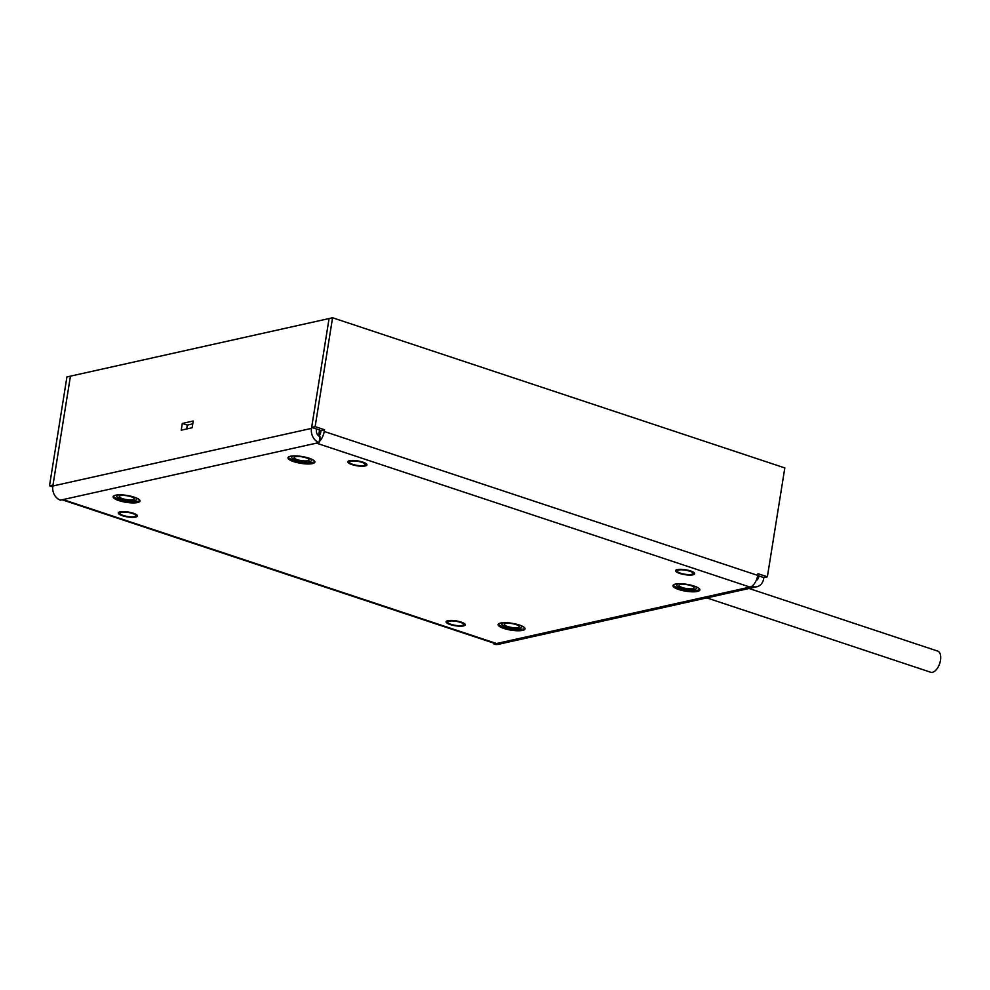 <?xml version="1.0" encoding="UTF-8"?>
<svg xmlns="http://www.w3.org/2000/svg" width="990" height="990" viewBox="0 0 990 990"><rect width="100%" height="100%" fill="white"/><g stroke="black" fill="none" stroke-linecap="round" stroke-linejoin="round"><path stroke-width="1.49" d="M316.639 429.066L316.478 430.056A5.396 4.393 77.4 0 0 320.03 436.664L319.077 442.555A11.571 9.417 77.4 0 1 311.491 428.398L329.076 318.545L311.64 427.408L321.007 430.526L320.735 432.246A4.628 2.413 108.4 0 1 319.263 435.823A4.628 2.413 108.4 0 1 318.99 436.157M186.677 428.967L187.296 425.094L192.765 423.881M52.73 486.87L49.5 485.805L53.002 485.026L70.439 376.15L52.841 486.003A11.571 9.417 77.4 0 0 60.44 500.16L319.077 442.555M324.225 431.467L757.734 575.413L758.006 573.693L767.374 576.799L784.81 467.924L332.578 317.765L315.142 426.641L324.51 429.747L324.225 431.467A10.803 5.631 108.4 0 1 320.797 439.82A10.803 5.631 108.4 0 1 319.238 441.552M757.709 575.537L763.872 577.578L767.374 576.799M757.734 575.413A10.803 5.631 108.4 0 1 754.293 583.766A10.803 5.631 108.4 0 1 749.962 587.082L493.936 644.106L494.072 643.215M752.734 585.498L752.573 586.501L749.962 587.082L316.454 443.136M758.872 575.92L758.724 576.898A5.396 4.393 -102.6 0 1 756.199 580.499M763.872 577.578L763.711 578.556A11.571 9.417 -102.6 0 1 756.867 586.748L498.218 644.354A11.571 9.417 -102.6 0 1 493.936 644.106M62.123 499.789L494.802 643.463A10.803 5.631 -71.6 0 0 496.559 643.525L63.063 499.579M332.578 317.765L66.936 376.93L49.5 485.805M182.296 423.435L193.236 420.998L192.147 427.754L181.22 430.192L182.296 423.435L187.296 425.094M460.202 622.289A8.031 2.042 9.1 0 1 463.58 624.579A8.031 2.042 9.1 0 1 459.162 625.692A8.031 2.042 9.1 0 1 451.094 624.319A8.031 2.042 9.1 0 1 447.715 622.042A8.031 2.042 9.1 0 1 452.121 620.928A8.031 2.042 9.1 0 1 460.202 622.289M689.696 571.181A8.031 2.042 9.1 0 1 693.074 573.457A8.031 2.042 9.1 0 1 688.669 574.571A8.031 2.042 9.1 0 1 680.588 573.21A8.031 2.042 9.1 0 1 677.21 570.921A8.031 2.042 9.1 0 1 681.627 569.807A8.031 2.042 9.1 0 1 689.696 571.181M361.919 462.33A8.031 2.042 9.1 0 1 365.298 464.619A8.031 2.042 9.1 0 1 360.892 465.733A8.031 2.042 9.1 0 1 352.811 464.36A8.031 2.042 9.1 0 1 349.433 462.082A8.031 2.042 9.1 0 1 353.851 460.969A8.031 2.042 9.1 0 1 361.919 462.33M132.425 513.451A8.031 2.042 9.1 0 1 135.803 515.74A8.031 2.042 9.1 0 1 131.385 516.854A8.031 2.042 9.1 0 1 123.317 515.481A8.031 2.042 9.1 0 1 119.939 513.191A8.031 2.042 9.1 0 1 124.344 512.09A8.031 2.042 9.1 0 1 132.425 513.451M500.556 623.057A13.625 3.465 9.1 0 1 515.889 624.047A13.625 3.465 9.1 0 1 525.034 628.885A13.625 3.465 9.1 0 1 522.609 630.383A13.625 3.465 9.1 0 1 507.276 629.405A13.625 3.465 9.1 0 1 498.131 624.566A13.625 3.465 9.1 0 1 500.556 623.057M675.415 584.112A13.625 3.465 9.1 0 1 690.748 585.102A13.625 3.465 9.1 0 1 699.893 589.929A13.625 3.465 9.1 0 1 697.467 591.438A13.625 3.465 9.1 0 1 682.135 590.461A13.625 3.465 9.1 0 1 672.99 585.622A13.625 3.465 9.1 0 1 675.415 584.112M290.404 456.266A13.625 3.465 9.1 0 1 305.749 457.256A13.625 3.465 9.1 0 1 314.882 462.082A13.625 3.465 9.1 0 1 312.469 463.592A13.625 3.465 9.1 0 1 297.124 462.615A13.625 3.465 9.1 0 1 287.979 457.776A13.625 3.465 9.1 0 1 290.404 456.266M115.545 495.223A13.625 3.465 9.1 0 1 130.878 496.2A13.625 3.465 9.1 0 1 140.023 501.039A13.625 3.465 9.1 0 1 137.61 502.549A13.625 3.465 9.1 0 1 122.265 501.559A13.625 3.465 9.1 0 1 113.12 496.72A13.625 3.465 9.1 0 1 115.545 495.223M321.007 430.526L324.51 429.747M311.64 427.408L315.142 426.641M756.867 586.748A11.571 9.417 -102.6 0 1 752.573 586.501M699.782 589.285A13.613 3.465 -170.9 0 1 697.653 590.238A13.613 3.465 9.1 0 1 683.459 589.508A13.613 3.465 9.1 0 1 673.299 585.041M682.333 587.528A7.586 1.931 -170.9 0 0 689.956 588.827A7.586 1.931 -170.9 0 0 694.126 587.775A7.586 1.931 -170.9 0 0 690.933 585.61A7.586 1.931 -170.9 0 0 683.31 584.323A7.586 1.931 -170.9 0 0 679.14 585.375A7.586 1.931 -170.9 0 0 682.333 587.528M679.053 583.741A10.123 2.574 -170.9 0 0 678.435 583.853A10.123 2.574 -170.9 0 0 676.64 584.979A10.123 2.574 -170.9 0 0 683.434 588.567A10.123 2.574 -170.9 0 0 694.832 589.298A10.123 2.574 -170.9 0 0 696.626 588.171A10.123 2.574 -170.9 0 0 694.72 586.241M524.923 628.229A13.613 3.465 -170.9 0 1 522.794 629.182A13.613 3.465 9.1 0 1 508.6 628.452A13.613 3.465 9.1 0 1 498.44 623.997M507.474 626.472A7.586 1.931 -170.9 0 0 515.097 627.771A7.586 1.931 -170.9 0 0 519.267 626.72A7.586 1.931 -170.9 0 0 516.075 624.566A7.586 1.931 -170.9 0 0 508.452 623.267A7.586 1.931 -170.9 0 0 504.281 624.319A7.586 1.931 -170.9 0 0 507.474 626.472M504.195 622.685A10.123 2.574 -170.9 0 0 503.576 622.797A10.123 2.574 -170.9 0 0 501.782 623.923A10.123 2.574 -170.9 0 0 508.575 627.511A10.123 2.574 -170.9 0 0 519.973 628.242A10.123 2.574 -170.9 0 0 521.767 627.115A10.123 2.574 -170.9 0 0 519.861 625.197M139.912 500.396A13.613 3.465 -170.9 0 1 137.783 501.336A13.613 3.465 9.1 0 1 123.589 500.606A13.613 3.465 9.1 0 1 113.429 496.151M122.463 498.638A7.586 1.931 -170.9 0 0 130.098 499.925A7.586 1.931 -170.9 0 0 134.256 498.873A7.586 1.931 -170.9 0 0 131.064 496.72A7.586 1.931 -170.9 0 0 123.441 495.421A7.586 1.931 -170.9 0 0 119.27 496.473A7.586 1.931 -170.9 0 0 122.463 498.638M119.184 494.839A10.123 2.574 -170.9 0 0 118.577 494.95A10.123 2.574 -170.9 0 0 116.77 496.077A10.123 2.574 -170.9 0 0 123.564 499.665A10.123 2.574 -170.9 0 0 134.962 500.396A10.123 2.574 -170.9 0 0 136.756 499.282A10.123 2.574 -170.9 0 0 134.85 497.351M314.771 461.439A13.613 3.465 -170.9 0 1 312.642 462.392A13.613 3.465 9.1 0 1 298.448 461.662A13.613 3.465 9.1 0 1 288.288 457.207M297.322 459.682A7.586 1.931 -170.9 0 0 304.957 460.981A7.586 1.931 -170.9 0 0 309.127 459.929A7.586 1.931 -170.9 0 0 305.935 457.776A7.586 1.931 -170.9 0 0 298.299 456.477A7.586 1.931 -170.9 0 0 294.129 457.529A7.586 1.931 -170.9 0 0 297.322 459.682M294.055 455.895A10.123 2.574 -170.9 0 0 293.436 456.006A10.123 2.574 -170.9 0 0 291.629 457.132A10.123 2.574 -170.9 0 0 298.423 460.721A10.123 2.574 -170.9 0 0 309.821 461.451A10.123 2.574 -170.9 0 0 311.615 460.325A10.123 2.574 -170.9 0 0 309.709 458.407M749.084 588.481L937.703 651.098A11.138 5.816 108.4 0 1 940.5 660.268A11.138 5.816 108.4 0 1 930.687 672.235L706.798 597.898M319.263 435.823L319.51 436.442M319.894 437.469L320.797 439.82M758.724 576.898L757.35 577.207M52.841 486.003L311.491 428.398M693 574.794A9.702 2.475 -170.9 0 0 690.649 570.97A9.702 2.475 -170.9 0 0 677.296 569.584A9.702 2.475 -170.9 0 0 679.647 573.42A9.702 2.475 -170.9 0 0 693 574.794M463.506 625.915A9.702 2.475 -170.9 0 0 461.142 622.079A9.702 2.475 -170.9 0 0 447.789 620.693A9.702 2.475 -170.9 0 0 450.141 624.529A9.702 2.475 -170.9 0 0 463.506 625.915M365.223 465.956A9.702 2.475 -170.9 0 0 362.872 462.12A9.702 2.475 -170.9 0 0 349.519 460.746A9.702 2.475 -170.9 0 0 351.871 464.57A9.702 2.475 -170.9 0 0 365.223 465.956M135.729 517.077A9.702 2.475 -170.9 0 0 133.365 513.241A9.702 2.475 -170.9 0 0 120.013 511.855A9.702 2.475 -170.9 0 0 122.364 515.691A9.702 2.475 -170.9 0 0 135.729 517.077M319.547 430.044L318.607 435.872"/></g></svg>
